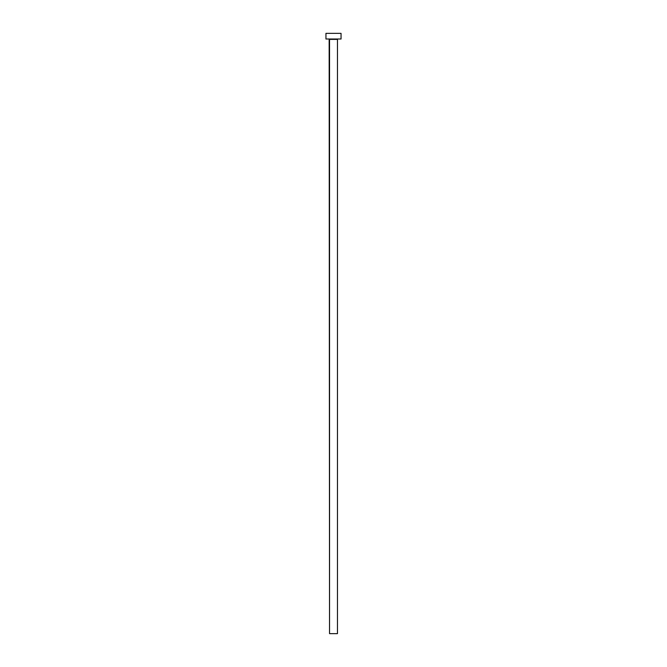 <?xml version="1.0" encoding="UTF-8"?>
<svg xmlns="http://www.w3.org/2000/svg" width="667" height="667" viewBox="0 0 667 667"><rect width="100%" height="100%" fill="white"/><g stroke="black" fill="none" stroke-linecap="round" stroke-linejoin="round"><path stroke-width="1" d="M337.46 39.395L329.54 39.395L329.54 633.65L337.46 633.65L337.46 39.395L337.46 633.65L329.54 633.65L329.156 39.011L337.46 39.395M325.946 33.35L325.946 39.011L341.054 39.011L341.054 33.35L325.946 33.35L325.946 39.011L341.054 39.011L341.054 33.35L325.946 33.35"/></g></svg>
